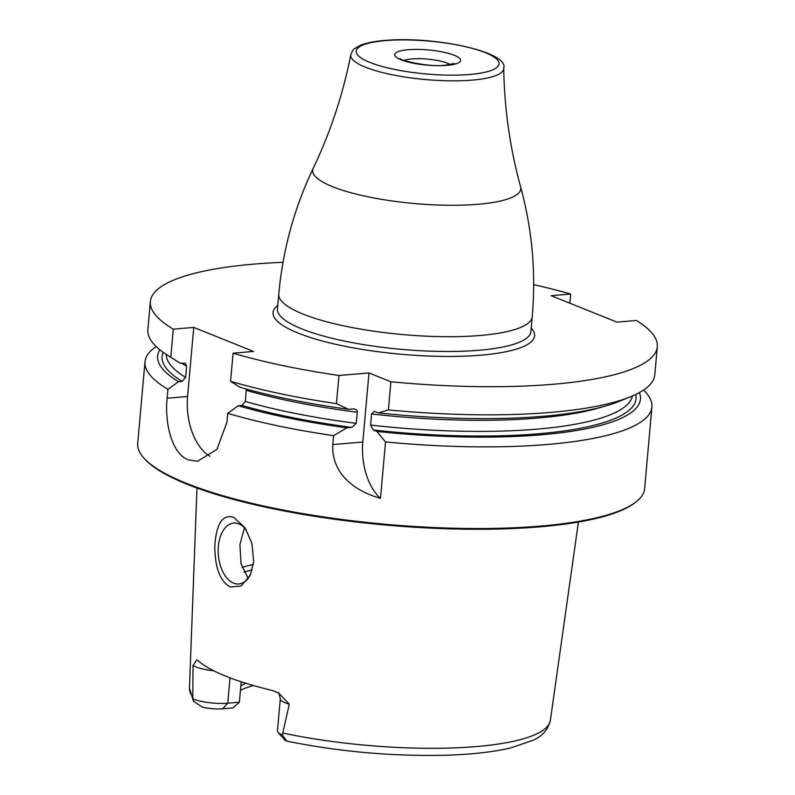 <?xml version="1.0" encoding="UTF-8"?>
<svg xmlns="http://www.w3.org/2000/svg" width="795" height="795" viewBox="0 0 795 795"><rect width="100%" height="100%" fill="white"/><g stroke="black" fill="none" stroke-linecap="round" stroke-linejoin="round"><path stroke-width="1.19" d="M156.188 346.57A254.46 58.542 5.1 0 0 145.008 361.725A254.46 58.542 5.1 0 0 167.934 389.312L178.487 381.699L182.144 381.391L185.623 377.426A234.108 53.851 -174.9 0 1 166.165 354.381M145.008 361.725L137.714 443.372A254.46 58.542 5.1 0 0 143.666 457.801A254.46 58.542 5.1 0 0 186.398 483.33A254.46 58.542 -174.9 0 0 437.966 527.701A254.46 58.542 -174.9 0 0 636.209 501.754A254.46 58.542 -174.9 0 0 644.626 488.617L651.91 406.96A254.46 58.542 5.1 0 0 643.582 390.067M246.301 389.053L245.397 401.455L241.928 405.42L238.271 405.738L227.718 413.35L226.923 422.234L216.926 449.404L197.518 461.259L188.495 459.908C172.436 454.432 164.416 424.073 167.139 398.206L167.934 389.312M230.58 381.302A254.46 58.542 5.1 0 0 336.454 403.622L348.598 409.316A242.366 55.759 -174.9 0 1 239.921 387.235L230.58 381.302L233.084 353.179L253.526 351.45L193.742 327.411L173.31 329.14L170.796 357.273L180.137 363.196L185.295 363.236L186.606 366.326L185.623 377.426M193.742 327.411L187.58 396.476A50.89 30.011 -94.8 0 0 209.969 456.3M569.886 303.223L570.701 294.031A254.46 58.542 5.1 0 0 533.683 284.68M283.02 262.3A254.46 58.542 5.1 0 0 150.374 301.543A254.46 58.542 5.1 0 0 173.31 329.14M570.701 294.031L551.144 295.69L616.9 322.124L636.457 320.474A254.46 58.542 5.1 0 1 657.286 346.789A254.46 58.542 5.1 0 1 390.892 381.759L368.979 372.944L338.958 375.488A254.46 58.542 5.1 0 1 233.084 353.179M150.374 301.543L147.86 329.677A254.46 58.542 5.1 0 0 167.954 355.534A254.46 58.542 5.1 0 0 170.796 357.273M336.454 403.622L338.958 375.488M388.377 409.892L378.47 412.913A242.366 55.759 -174.9 0 0 618.927 401.465L630.425 396.804A254.46 58.542 5.1 0 1 388.377 409.892L390.892 381.759M630.425 396.804A254.46 58.542 5.1 0 0 654.772 374.922L657.286 346.789M368.979 372.944L362.818 442.01A50.89 30.011 -94.8 0 0 380.477 498.366L385.515 441.931A254.46 58.542 5.1 0 0 651.91 406.96M380.477 498.366C341.959 487.077 331.694 463.684 332.797 444.554L333.592 435.66A254.46 58.542 5.1 0 1 227.718 413.35M180.137 363.196A242.366 55.759 -174.9 0 1 178.448 362.152L167.954 355.534M378.47 412.913L374.256 411.323L371.573 413.976L370.589 425.077L373.312 430.006L376.82 431.417A242.366 55.759 5.1 0 0 639.428 392.581M348.598 409.316L353.397 408.908C356.21 409.187 357.492 410.3 357.253 412.247L356.259 423.347A234.108 53.851 -174.9 0 1 245.397 401.455M354.361 408.928L353.397 408.908M238.271 405.738A242.366 55.759 5.1 0 0 346.948 427.809L351.748 427.402L356.259 423.347M159.835 349.78A242.366 55.759 5.1 0 0 178.487 381.699M385.515 441.931L376.82 431.417M346.948 427.809L333.592 435.66M636.209 501.754L635.145 502.599A253.446 58.303 -174.9 0 1 437.687 528.437A253.446 58.303 -174.9 0 1 187.133 484.254A253.446 58.303 5.1 0 1 144.571 458.814L143.666 457.801M233.651 517.306L244.969 527.651L251.916 543.253L253.675 561.509L250.385 574.914L241.104 586.064L230.321 586.998C220.036 581.324 214.869 567.62 214.809 545.887C216.359 523.537 222.64 514.007 233.651 517.306M241.193 681.792L239.365 702.224L233.034 707.918L222.62 708.802A17.202 3.955 -174.9 0 1 202.278 707.063L193.414 701.15L192.778 696.818L193.066 665.465L196.733 659.88L197.955 660.595A183.257 42.155 5.1 0 0 226.048 676.297A183.257 42.155 5.1 0 0 272.268 690.467L278.657 693.071L289.291 704.151L282.354 734.878L286.786 741.119L285.326 740.453A17.202 3.955 5.1 0 1 284.799 739.976L278.031 732.334A24.834 5.714 5.1 0 0 282.354 734.878M246.39 529.907A30.538 18.007 -94.8 0 0 233.71 523.1A30.538 18.007 -94.8 0 0 218.357 546.314A30.538 18.007 -94.8 0 0 238.868 583.957A30.538 18.007 -94.8 0 0 250.773 574.02M244.502 527.761L239.901 544.495L241.044 563.744L248.139 578.323M245.804 683.263A134.862 31.025 5.1 0 0 240.805 686.115M253.565 685.578A139.274 32.039 5.1 0 0 240.438 690.239M278.22 692.803C278.399 691.501 279.105 693.528 280.317 698.855L277.455 730.923A24.834 5.714 5.1 0 0 278.031 732.334M239.365 702.224L227.767 703.207A24.834 5.714 -174.9 0 1 193.046 698.974M187.58 396.476L167.139 398.206M277.763 305.419A131.304 30.21 5.1 0 0 329.398 342.814A131.304 30.21 5.1 0 0 480.945 355.176A131.304 30.21 -174.9 0 0 531.219 328.047M278.777 294.11L277.455 308.907A127.23 29.266 5.1 0 0 345.596 341.323A127.23 29.266 5.1 0 0 478.908 350.267A127.23 29.266 -174.9 0 0 530.911 331.535L532.233 316.728A127.23 29.266 -174.9 0 1 480.23 335.47A127.23 29.266 5.1 0 1 346.918 326.526A127.23 29.266 5.1 0 1 278.777 294.11C282.781 250.057 294.259 208.121 313.23 168.302A104.483 24.039 5.1 0 0 364.716 196.107A104.483 24.039 5.1 0 0 478.093 204.275A104.483 24.039 -174.9 0 0 520.606 186.805C532.213 229.358 536.088 272.665 532.233 316.728M520.606 186.805C510.012 148.228 504.388 108.746 503.722 68.36A76.787 17.669 -174.9 0 1 472.329 80.096A76.787 17.669 5.1 0 1 391.06 74.531A76.787 17.669 5.1 0 1 350.814 54.716C343.003 94.337 330.472 132.199 313.23 168.302M385.505 40.595A71.719 16.496 5.1 0 0 369.913 62.417A71.719 16.496 5.1 0 0 469.746 74.472A71.719 16.496 5.1 0 0 485.338 52.649A71.719 16.496 5.1 0 0 385.505 40.595M408.193 49.717A33.082 7.612 5.1 0 0 401.008 59.784A33.082 7.612 5.1 0 0 447.058 65.349A33.082 7.612 5.1 0 0 454.243 55.282A33.082 7.612 5.1 0 0 408.193 49.717M404.118 60.46A25.45 5.853 -174.9 0 1 412.019 58.919A25.45 5.853 5.1 0 1 450.248 64.574M601.855 407.03A234.108 53.851 -174.9 0 1 371.573 413.976M186.606 366.326A234.108 53.851 -174.9 0 1 181.677 363.067M357.253 412.247A234.108 53.851 -174.9 0 1 246.39 390.355M632.383 395.99A234.108 53.851 -174.9 0 1 370.589 425.077M635.722 394.479A237.924 54.736 -174.9 0 1 373.312 430.006M182.144 381.391A237.924 54.736 -174.9 0 1 163.154 352.304M351.748 427.402A237.924 54.736 -174.9 0 1 241.928 405.42M362.818 442.01L332.797 444.554M578.402 522.047L550.369 720.369A181.19 41.678 -174.9 0 1 283 733.089M193.414 701.15L189.448 688.162A181.19 41.678 5.1 0 0 192.778 696.818M242.028 567.411A160.312 36.878 -174.9 0 1 253.327 564.53M243.896 572.152A157.768 36.292 -174.9 0 1 252.184 569.945M280.317 698.855A24.834 5.714 5.1 0 0 289.291 704.151M230.023 677.857L227.767 703.207L222.62 708.802M213.756 670.791A24.834 5.714 -174.9 0 1 193.066 665.465M350.814 54.716C352.563 50.612 353.944 48.515 354.958 48.406L360.215 45.404C366.157 42.96 374.296 41.31 384.631 40.456C433.891 35.904 509.506 51.834 503.722 68.36M454.253 63.471L445.747 65.14C427.014 67.823 395.065 58.572 400.362 58.661L401.157 59.854M189.448 688.162L196.971 488.011M550.369 720.369C548.083 729.671 542.26 736.329 532.879 740.344L510.807 747.896C493.208 752.03 471.365 754.485 445.279 755.25C391.925 756.423 339.097 751.712 286.786 741.119"/></g></svg>
